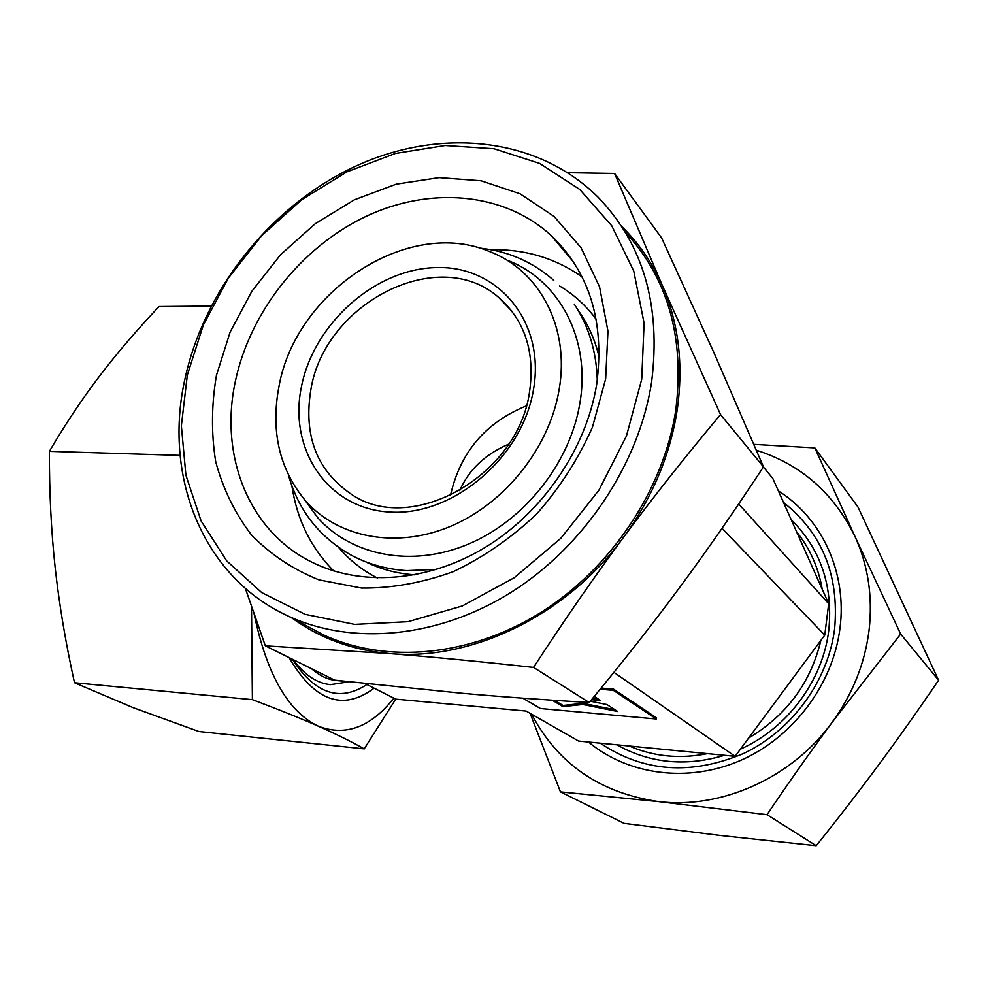 <?xml version="1.0" encoding="UTF-8"?>
<svg xmlns="http://www.w3.org/2000/svg" width="988" height="988" viewBox="0 0 988 988"><rect width="100%" height="100%" fill="white"/><g stroke="black" fill="none" stroke-linecap="round" stroke-linejoin="round"><path stroke-width="1.48" d="M279.024 386.16C295.906 291.065 408.291 216.73 489.863 251.668C539.67 270.663 570.027 327.51 559.146 389.494C549.612 447.255 505.424 503.065 451.121 526.098C396.781 549.167 338.588 537.941 305.885 501.212C279.394 469.584 270.44 431.237 279.024 386.16M507.523 260.35C559.196 280.086 590.947 338.958 579.894 403.104C570.212 462.89 524.517 520.553 468.275 544.166C411.984 567.828 351.666 555.911 317.766 517.761L304.452 499.57M216.446 375.304L230.13 332.079L251.841 291.299L280.617 254.657L315.258 223.708L354.322 199.823L396.213 184.163L439.104 177.63L481.07 180.779L520.083 193.809L554.07 216.434L581.129 247.864L599.531 286.742L607.966 331.202L605.656 378.886L592.491 427.112C578.548 458.667 559.937 487.627 536.682 513.97C511.278 538.04 483.441 557.281 453.196 571.682C422.333 582.871 391.791 588.329 361.546 588.045L319.087 579.907C292.93 569.421 270.366 554.404 251.384 534.841C234.872 513.167 222.967 488.764 215.693 461.631C211.185 433.534 211.432 404.759 216.446 375.304M235.514 380.602C250.297 311.788 300.957 247.642 365.115 216.804C429.224 186.213 503.608 191.833 551.267 235.601C589.725 272.7 604.866 322.31 596.666 384.418C586.242 448.762 542.77 512.414 485.12 547.463C427.372 582.401 360.114 586.736 310.887 561.666C248 530.198 219.138 454.48 235.514 380.602M490.95 249.705C524.961 249.025 555.342 258.103 582.105 276.924M377.342 577.992C363.288 570.805 351.111 561.431 340.798 549.871L338.773 547.537M414.923 574.843C397.053 573.62 380.565 569.249 365.449 561.715M822.238 589.28C818.447 567.532 809.913 548.414 796.649 531.914M292.3 618.229C320.248 638.52 352.827 650.314 390.05 653.611C431.768 656.921 479.612 661.528 533.557 667.419C564.074 620.501 593.986 577.239 623.267 537.657C652.537 498.051 684.968 457.024 720.548 414.565L662.306 285.409L614.585 173.468L661.627 237.947L713.916 352.642L763.477 466.867C734.43 511.031 706.469 551.267 679.583 587.576C652.735 623.922 622.613 662.232 589.206 702.517C543.585 699.837 501.2 696.75 462.038 693.267L334.66 680.152L265.34 645.843L390.05 653.611C471.461 661.096 566.519 615.561 623.267 537.657C652.154 498.051 670.136 455.468 677.212 409.897C683.61 364.461 678.645 322.965 662.306 285.409C652.216 262.66 638.68 243.023 621.699 226.487M305.057 625.034L324.002 635.136C386.271 663.825 469.559 656.859 540.485 612.708C611.263 568.409 663.837 489.381 675.792 409.872C684.746 337.316 667.888 278.073 625.219 232.118M651.586 382.171C661.207 305.774 643.336 244.098 597.975 197.106C537.027 136.505 439.438 127.464 355.618 166.194C271.675 205.282 205.158 288.051 185.25 377.552C162.748 475.314 201.947 577.103 288.867 616.389C352.506 645.67 438.129 638.137 511.339 592.195C584.39 546.117 638.94 464.224 651.586 382.171M641.731 379.219L644.102 323.2L633.777 271.144L611.782 225.832L579.734 189.437L539.732 163.465L494.074 148.756L445.18 145.52L395.373 153.461L346.899 171.875L301.748 199.687L261.758 235.552L228.5 277.924L203.318 325.052L187.337 375.032L181.36 425.803L185.905 475.203L201.107 520.972L226.66 560.851L261.783 592.627L305.107 614.338L354.692 624.379L408.056 621.687L462.31 605.965L514.266 577.708L560.764 538.361L598.938 490.159L626.441 436.017L641.731 379.219M508.684 444.143C485.071 454.332 468.744 469.843 459.692 490.678M529.556 391.828C535.126 351.901 524.838 320.458 498.718 297.487C438.981 244.283 325.015 302.624 310.961 389.074C303.094 436.165 317.074 471.572 352.889 495.297C413.046 534.854 518.33 475.265 529.556 391.828M301.488 386.419C314.036 323.212 375.44 268.551 436.585 267.563C497.841 265.611 545.364 321.421 533.557 389.186C522.701 456.975 453.603 515.748 390.865 512.105C327.93 509.487 288.088 449.577 301.488 386.419M526.332 405.895C485.392 422.629 460.099 452.504 450.454 495.531M594.257 696.417L600.618 700.504L591.528 699.714M592.442 698.602L598.481 699.134M590.305 701.196L606.891 704.543L617.735 711.521L582.809 704.481L562.876 706.605L552.304 700.22M554.626 700.369L563.049 705.469L582.982 703.333L615.067 709.792M582.982 703.333L582.809 704.481M563.049 705.469L562.876 706.605M601.099 688.08L613.585 689.13L613.4 690.34L656.304 719.005L540.485 708.532L522.788 698.17M613.585 689.13L656.477 717.856L656.304 719.005M600.161 689.229L613.4 690.34M311.591 668.728C319.581 675.792 327.93 679.744 336.636 680.559L343.738 681.189M629.233 746.002C653.673 756.586 679.756 759.13 707.494 753.634M748.669 738.011C786.609 715.374 810.679 682.832 820.88 640.372M614.585 173.468L567.828 172.69M245.333 588.342L265.34 645.843M533.557 667.419L589.206 702.517M720.548 414.565L763.477 466.867M365.054 683.573L395.793 699.146L526.135 711.064L578.573 741.062L735.121 756.326L824.745 635.16L828.697 603.754L772.801 478.427L763.403 466.991M613.906 672.346L735.121 756.326M738.691 503.979L828.697 603.754M722.03 528.284L824.745 635.16M577.894 309.948C587.946 323.829 595.048 339.637 599.197 357.372M559.665 286.026C573.966 294.585 586.156 305.7 596.233 319.371M333.66 570.928C310.862 547.76 296.943 519.429 291.905 485.935M293.152 659.601C304.44 674.965 316.864 683.313 330.424 684.647L349.122 681.794M292.25 659.157C314.962 693.848 339.835 702.283 366.857 684.486M289.113 657.613C314.592 701.282 342.922 711.471 374.094 688.154M74.495 682.745L252.397 699.64C278.949 709.631 300.994 718.511 318.556 726.291C336.142 734.109 351.37 741.63 364.214 748.855L198.897 731.515L133.294 707.717L74.495 682.745C65.702 643.126 59.28 604.952 55.229 568.224C51.228 531.556 49.289 492.592 49.4 451.343C65.443 423.988 82.177 398.88 99.603 376.008C117.14 353.049 136.962 329.893 159.056 306.552L211.148 306.07M49.4 451.343L180.075 455.382M251.508 606.546L252.397 699.64M364.214 748.855L395.719 699.109M254.188 614.289C266.846 674.718 288.298 712.052 318.556 726.291C345.676 736.579 370.772 727.205 393.829 698.158M617.031 744.816L622.539 747.842C654.093 763.699 688.068 766.182 724.463 755.289M740.444 749.126C787.387 728.292 822.918 680.423 828.796 630.109C833.119 585.736 820.583 548.933 791.203 519.713M600.259 743.174C643.521 772.171 691.427 775.543 743.964 753.313C792.215 730.28 828.142 680.868 834.65 628.615C839.294 575.325 822.226 533.236 783.472 502.361M588.539 742.037C628.133 775.074 688.303 783.311 740.877 760.278C793.376 737.209 833.069 684.289 839.998 628.096C847.235 572.398 821.707 518.144 778.346 490.888M814.841 447.91L858.004 507.066L938.6 680.25C918.235 710.15 898.376 738.209 879.011 764.391C859.622 790.585 838.701 817.681 816.212 845.703L767.034 814.68C788.918 782.237 810.543 751.559 831.921 722.648L900.661 634.024L854.904 536.336L814.841 447.91L753.906 444.365M816.212 845.703L720.067 835.428L624.07 823.362L560.455 791.882L658.7 801.614C721.45 809.16 791.474 778.174 831.921 722.648C852.508 694.416 864.908 663.541 869.107 630.011C872.849 596.517 868.106 565.297 854.904 536.336C833.736 493.111 800.898 464.409 756.4 450.232M530.111 713.336L560.455 791.882M938.6 680.25L900.661 634.024M531.655 714.213C557.825 763.959 600.173 793.092 658.7 801.614L767.034 814.68M553.786 280.394C532.668 261.771 507.857 250.989 479.365 248.062M436.894 569.36L406.908 570.632C386.716 569.36 368.154 564.21 351.209 555.17C319.383 537.188 298.462 510.5 288.447 475.105M573.46 261.894L551.267 235.601M339.477 548.019L340.798 549.871M498.718 297.487L511.821 311.109M288.867 616.389L324.002 635.136M305.885 501.212L317.766 517.761M574.263 304.168C588.836 326.336 596.505 351.765 597.271 380.429"/></g></svg>
